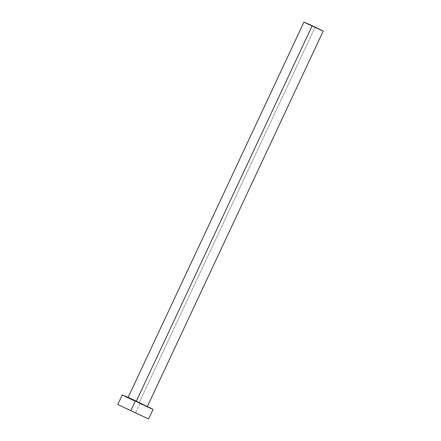 <?xml version="1.0" encoding="UTF-8"?>
<svg xmlns="http://www.w3.org/2000/svg" width="441" height="441" viewBox="0 0 441 441"><rect width="100%" height="100%" fill="white"/><g stroke="black" fill="none" stroke-linecap="round" stroke-linejoin="round"><path stroke-width="0.33" stroke-dasharray="2.21 1.65" d="M136.286 401.26L128.066 397.584L147.316 406.613L131.942 399.557L147.029 406.519L136.286 401.26M303.97 22.05L315.006 27.403L139.091 402.936L315.006 27.403L323.231 31.074M122.278 394.882L139.935 403.443L135.42 413.074L139.935 403.443L153.099 409.32M152.933 409.193L151.61 408.746M145.596 406.056L142.862 404.799M139.935 403.443L133.926 400.626M124.461 396.057L122.3 394.877M318.545 29.034L316.836 28.252M315.006 27.403L311.252 25.644M305.337 22.789L303.981 22.05"/><path stroke-width="0.66" d="M147.316 406.613L323.231 31.074L312.2 25.721L136.33 401.167L312.2 25.721L303.97 22.05L128.055 397.589M148.584 418.944L153.099 409.32L135.442 400.753L130.933 410.384L135.442 400.753L126.06 396.459L122.278 394.882L117.769 404.513L148.567 418.95L117.786 404.507M122.444 395.004L135.442 400.753L153.077 409.32M151.61 408.746L145.596 406.056M142.862 404.799L139.935 403.443M133.926 400.626L124.461 396.057M304.075 22.127L323.22 31.079M322.939 30.98L318.545 29.034M316.836 28.252L315.006 27.403M311.252 25.644L305.337 22.789"/></g></svg>

